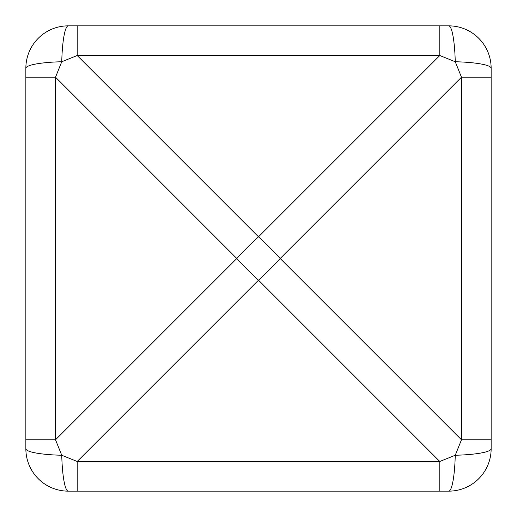 <?xml version="1.0" encoding="UTF-8"?>
<svg xmlns="http://www.w3.org/2000/svg" width="517" height="517" viewBox="0 0 517 517"><rect width="100%" height="100%" fill="white"/><g stroke="black" fill="none" stroke-linecap="round" stroke-linejoin="round"><path stroke-width="0.78" d="M439.793 491.15L439.793 461.481L455.251 455.251A42.426 6.605 -90 0 1 448.724 491.15A42.426 42.426 0 0 0 491.15 448.724A42.426 42.426 0 0 1 448.724 491.15L68.276 491.15A42.426 42.426 0 0 1 25.85 448.724L25.85 68.276A42.426 42.426 0 0 1 68.276 25.85L448.724 25.85A42.426 42.426 0 0 1 491.15 68.276L491.15 448.724A42.426 6.605 180 0 1 455.251 455.251L461.481 439.793L491.15 439.793M491.15 77.207L461.481 77.207L280.188 258.5A72.128 15.697 45 0 0 258.5 236.812L439.793 55.519L77.207 55.519L258.5 236.812A72.128 15.697 135 0 0 236.812 258.5A72.128 15.697 45 0 0 258.5 280.188A72.128 15.697 -45 0 0 280.188 258.5L461.481 439.793L461.481 77.207L455.251 61.749L439.793 55.519L439.793 25.85M25.85 439.793L55.519 439.793L61.749 455.251L77.207 461.481L439.793 461.481L258.5 280.188L77.207 461.481L77.207 491.15M77.207 25.85L77.207 55.519L61.749 61.749L55.519 77.207L55.519 439.793L236.812 258.5L55.519 77.207L25.85 77.207M455.251 61.749A42.426 6.605 0 0 1 491.15 68.276A42.426 42.426 0 0 0 448.724 25.85A42.426 6.605 -90 0 1 455.251 61.749M68.276 491.15A42.426 6.605 -90 0 1 61.749 455.251A42.426 6.605 0 0 1 25.85 448.724A42.426 42.426 0 0 0 68.276 491.15M61.749 61.749A42.426 6.605 -90 0 1 68.276 25.85A42.426 42.426 0 0 0 25.85 68.276A42.426 6.605 180 0 1 61.749 61.749"/></g></svg>
